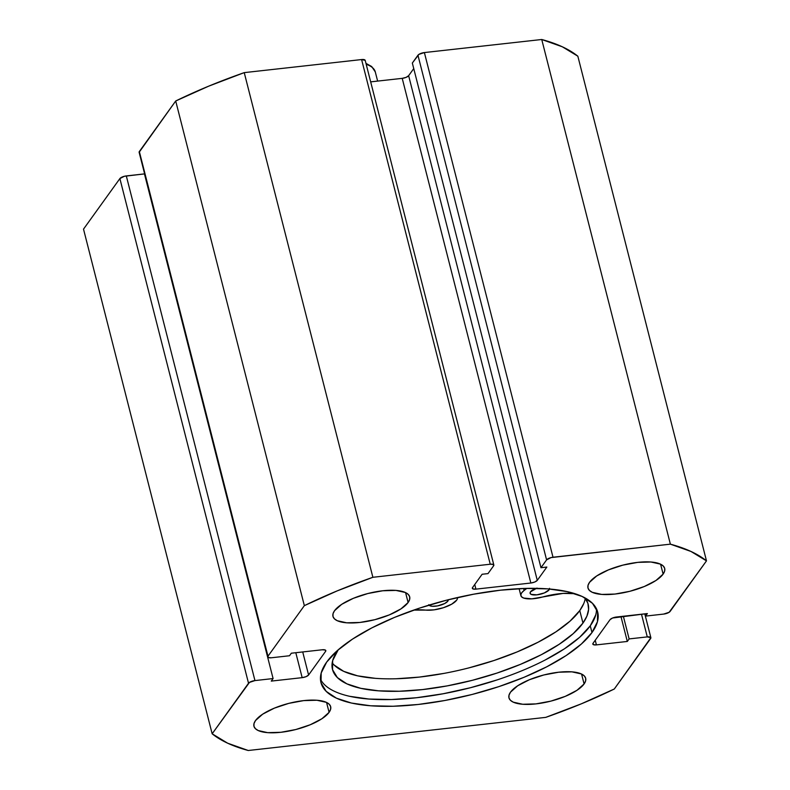 <?xml version="1.0" encoding="UTF-8"?>
<svg xmlns="http://www.w3.org/2000/svg" width="790" height="790" viewBox="0 0 790 790"><rect width="100%" height="100%" fill="white"/><g stroke="black" fill="none" stroke-linecap="round" stroke-linejoin="round"><path stroke-width="1.19" d="M591.977 632.563A142.783 48.832 -14.3 0 1 444.523 700.552A142.783 48.832 -14.3 0 1 320.967 682.6A142.783 48.832 -14.3 0 1 326.665 662.109L321.194 672.971L321.026 682.846L326.181 691.359L336.451 698.182L351.441 703.051L370.569 705.776L393.124 706.25L418.206 704.473L444.879 700.493L472.104 694.469L498.836 686.629L524.056 677.287L546.779 666.79L566.144 655.552L581.41 643.988L591.977 632.563L597.447 621.7L597.605 611.815L592.461 603.303L582.19 596.48L567.2 591.621L548.062 588.886L525.518 588.412L500.425 590.199L473.753 594.179L446.528 600.193L419.796 608.033L394.585 617.375L371.853 627.872L352.488 639.11L337.231 650.674L326.665 662.109A142.783 48.832 -14.3 0 1 474.119 594.11A142.783 48.832 -14.3 0 1 597.675 612.062A142.783 48.832 -14.3 0 1 591.977 632.563L590.258 625.828L591.977 632.563M320.454 679.143A142.783 48.832 165.7 0 0 447.723 692.889A142.783 48.832 165.7 0 0 590.258 625.828A142.783 48.832 165.7 0 0 596.47 608.794M408.104 602.513L405.576 592.599L408.104 602.513L409.625 599.501L409.664 596.766L408.242 594.406L405.389 592.51L395.928 590.407L382.725 590.772L367.775 593.547L353.377 598.307L341.705 604.33L334.545 610.71A39.589 13.539 -14.3 0 1 375.428 591.858A39.589 13.539 -14.3 0 1 409.684 596.835A39.589 13.539 -14.3 0 1 408.104 602.513A39.589 13.539 -14.3 0 1 367.222 621.365A39.589 13.539 -14.3 0 1 332.965 616.388A39.589 13.539 -14.3 0 1 334.545 610.71L333.025 613.721L332.985 616.457L334.407 618.817L337.261 620.713L346.721 622.816L359.924 622.451L374.865 619.676L389.272 614.916L400.945 608.893L408.104 602.513M663.116 574.113L660.588 564.198L663.116 574.113L664.637 571.101L664.676 568.365L663.254 566.005L660.41 564.119L650.94 562.006L637.737 562.371L622.796 565.146L608.389 569.906L596.717 575.94L589.557 582.309A39.589 13.539 -14.3 0 1 630.44 563.458A39.589 13.539 -14.3 0 1 664.696 568.435A39.589 13.539 -14.3 0 1 663.116 574.113A39.589 13.539 -14.3 0 1 622.234 592.974A39.589 13.539 -14.3 0 1 587.977 587.987A39.589 13.539 -14.3 0 1 589.557 582.309L588.037 585.321L587.997 588.056L589.419 590.416L592.273 592.312L601.733 594.416L614.936 594.06L629.887 591.285L644.285 586.516L655.957 580.492L663.116 574.113M329.084 712.353L326.556 702.438L329.084 712.353L330.595 709.341L330.645 706.606L329.213 704.245L326.369 702.35L316.909 700.246L303.696 700.612L288.755 703.376L274.347 708.146L262.675 714.17L255.516 720.549A39.589 13.539 -14.3 0 1 296.398 701.698A39.589 13.539 -14.3 0 1 330.664 706.675A39.589 13.539 -14.3 0 1 329.084 712.353A39.589 13.539 -14.3 0 1 288.192 731.204A39.589 13.539 -14.3 0 1 253.936 726.227A39.589 13.539 -14.3 0 1 255.516 720.549L254.005 723.561L253.955 726.296L255.387 728.657L258.231 730.553L267.692 732.656L280.904 732.29L295.845 729.516L310.243 724.756L321.915 718.732L329.084 712.353M584.096 683.952L581.568 674.038L584.096 683.952L585.607 680.94L585.657 678.205L584.225 675.845L581.381 673.949L571.92 671.846L558.708 672.211L543.767 674.986L529.359 679.746L517.697 685.769L510.528 692.149A39.589 13.539 -14.3 0 1 551.42 673.297A39.589 13.539 -14.3 0 1 585.676 678.274A39.589 13.539 -14.3 0 1 584.096 683.952A39.589 13.539 -14.3 0 1 543.214 702.814A39.589 13.539 -14.3 0 1 508.948 697.827A39.589 13.539 -14.3 0 1 510.528 692.149L509.017 695.161L508.967 697.896L510.399 700.256L513.243 702.152L522.704 704.255L535.916 703.89L550.857 701.125L565.265 696.355L576.927 690.332L584.096 683.952M493.839 565.028L365.197 60.366A5.283 1.807 165.7 0 0 361.603 59.556L490.244 564.228L372.88 577.293L244.238 72.631L361.603 59.556L490.244 564.228A5.283 1.807 -14.3 0 1 493.839 565.028A5.283 1.807 -14.3 0 1 493.622 565.788L488.003 573.609L482.117 574.261L472.538 587.572A5.283 1.807 -14.3 0 0 472.331 588.323A5.283 1.807 -14.3 0 0 475.926 589.133L474.75 584.501L475.926 589.133L530.85 583.02A5.283 1.807 -14.3 0 0 537.279 580.364L408.637 75.692A5.283 1.807 165.7 0 1 402.219 78.358L530.85 583.02L402.219 78.358L370.678 81.864L402.219 78.358L406.129 77.351L408.637 75.692L537.279 580.364L546.848 567.052L540.962 567.704L412.331 63.042L417.95 55.231L546.591 559.893L540.962 567.704L412.331 63.042L418.907 54.382L424.378 52.565L541.743 39.5L670.374 544.162A269.193 92.075 -14.3 0 1 706.487 560.87L670.118 611.42A5.283 1.807 -14.3 0 1 663.689 614.077L645.549 616.101L644.966 613.83L645.549 616.101L647.365 613.563L616.476 617.01A5.283 1.807 -14.3 0 0 610.048 619.666L593.023 643.327A5.283 1.807 -14.3 0 0 592.816 644.077A5.283 1.807 -14.3 0 0 596.411 644.887L595.235 640.256L596.411 644.887L627.309 641.45L620.95 616.506L627.309 641.45L629.126 638.913L623.35 616.24L629.126 638.913L647.277 636.898L641.5 614.225L647.277 636.898A5.283 1.807 -14.3 0 1 650.871 637.698A5.283 1.807 -14.3 0 1 650.664 638.458L614.294 689.008A269.193 92.075 -14.3 0 1 545.762 717.369L248.258 750.5L227.658 743.202L212.155 733.792L249.482 682.392L254.953 680.585L273.093 678.561L271.266 681.099L302.165 677.652L306.076 676.655L308.594 674.996L325.608 651.345L325.253 650.002L322.221 649.775L291.332 653.212L289.505 655.749L271.365 657.774L268.333 657.537L267.978 656.204L304.348 605.654L337.271 590.851L372.88 577.293L490.244 564.228L493.266 564.455L493.622 565.788L488.003 573.609L482.117 574.261L472.538 587.572L472.904 588.906L475.926 589.133L530.85 583.02L534.771 582.013L537.279 580.364L546.848 567.052L540.962 567.704L546.591 559.893L551.025 557.602L670.374 544.162L690.974 551.46L706.487 560.87L669.16 612.27L663.689 614.077L645.549 616.101L647.365 613.563L612.556 618.007L610.048 619.666L593.023 643.327L593.389 644.66L596.411 644.887L627.309 641.45L629.126 638.913L647.277 636.898L650.871 637.688L614.294 689.008L581.371 703.811L545.762 717.369L248.258 750.5A269.193 92.075 -14.3 0 1 212.155 733.792L83.513 229.13L119.883 178.58L124.316 176.289L144.452 173.899L273.093 678.561L144.452 173.899L126.311 175.923A5.283 1.807 165.7 0 0 119.883 178.58L248.524 683.241L212.155 733.792L83.513 229.13L119.883 178.58L248.524 683.241A5.283 1.807 -14.3 0 1 254.953 680.585L126.311 175.923L254.953 680.585L273.093 678.561L271.266 681.099L302.165 677.652L295.806 652.718L302.165 677.652A5.283 1.807 -14.3 0 0 308.594 674.996L302.718 651.948L308.594 674.996L325.608 651.345L325.273 650.022L325.608 651.345A5.283 1.807 -14.3 0 0 325.816 650.585L325.816 650.585A5.283 1.807 -14.3 0 0 322.221 649.775L291.332 653.212L289.505 655.749L271.365 657.774A5.283 1.807 -14.3 0 1 267.771 656.964A5.283 1.807 -14.3 0 1 267.978 656.204L139.336 151.542L175.706 100.992L208.629 86.189L244.238 72.631L361.603 59.556L365.197 60.356M139.129 152.312L175.706 100.992L304.348 605.654L267.978 656.204L139.336 151.542A5.283 1.807 165.7 0 0 139.129 152.302L267.771 656.964M408.637 75.692L413.743 68.602L408.637 75.692M541.743 39.5L562.342 46.798L577.846 56.209A269.193 92.075 165.7 0 0 541.743 39.5L670.374 544.162L553.01 557.236L424.378 52.565L541.743 39.5M706.487 560.87L577.846 56.209L706.487 560.87M553.01 557.236L424.378 52.565A5.283 1.807 165.7 0 0 417.95 55.231L546.591 559.893A5.283 1.807 -14.3 0 1 553.01 557.236M349.723 696.316L368.861 699.041L391.406 699.525L416.498 697.738L443.16 693.758L470.386 687.735L497.127 679.904M545.061 660.065L564.425 648.817L579.692 637.263L590.258 625.828L595.729 614.966M244.238 72.631A269.193 92.075 165.7 0 0 175.706 100.992L304.348 605.654A269.193 92.075 -14.3 0 1 372.88 577.293L244.238 72.631M377.63 81.094L375.29 71.92A60.702 20.757 165.7 0 0 366.204 64.296A60.702 20.757 -14.3 0 1 375.428 72.571M448.246 599.758A10.033 3.427 -14.3 0 1 447.841 601.131L447.535 599.946L447.841 601.131L448.226 599.679M537.012 588.066L530.485 591.868A10.033 3.427 -14.3 0 1 536.212 588.352M549.514 589.004A10.033 3.427 -14.3 0 1 549.129 589.774L549.514 588.323M457.509 597.931A19.533 6.676 -14.3 0 1 456.669 600.143A19.533 6.676 -14.3 0 1 425.682 610.107L413.723 610.097A39.056 13.361 -14.3 0 1 425.682 610.107L434.036 609.85L443.496 607.688L451.722 604.162L456.669 600.143A19.533 6.676 -14.3 0 0 457.509 597.931L457.509 597.931M337.666 650.565A131.93 45.119 -14.3 0 1 338.229 649.795L332.659 660.588L332.56 669.713L337.36 677.563L346.889 683.854L360.783 688.327L378.499 690.825L399.355 691.25L422.551 689.581L447.209 685.888L472.361 680.308L497.058 673.05L520.333 664.41L541.308 654.703L559.172 644.304L573.234 633.629L582.961 623.073A131.93 45.119 -14.3 0 1 446.755 685.977A131.93 45.119 -14.3 0 1 332.472 669.397A131.93 45.119 -14.3 0 1 337.666 650.565M332.195 662.82A131.93 45.119 165.7 0 0 452.749 671.658A131.93 45.119 165.7 0 0 579.771 610.571L582.961 623.073L579.771 610.571A131.93 45.119 165.7 0 0 585.252 598.316M523.602 588.471L524.106 590.466L526.871 588.372L524.106 590.466L523.602 588.471M542.533 597.013A19.533 6.676 -14.3 0 1 520.877 595.65A19.533 6.676 -14.3 0 1 524.106 590.466L521.706 592.777L520.817 594.929L521.489 596.736L523.691 598.06L531.818 598.84L542.533 597.013A39.056 13.361 -14.3 0 1 574.863 593.665L563.063 593.409L542.533 597.013M584.857 597.823A39.056 13.361 -14.3 0 1 584.876 597.842A131.93 45.119 -14.3 0 1 588.155 604.231A131.93 45.119 -14.3 0 1 582.961 623.073L586.931 616.072L588.59 609.455L587.898 603.343L584.857 597.823M428.802 604.676L429.898 605.752L432.298 606.286L437.522 605.91L444.671 603.54L447.841 601.131A10.033 3.427 -14.3 0 1 438.183 605.772A10.033 3.427 -14.3 0 1 429.019 605.101M530.485 591.868L530.09 593.32L531.186 594.396L536.933 594.831L544.369 592.925L549.129 589.774A10.033 3.427 -14.3 0 1 538.77 594.564A10.033 3.427 -14.3 0 1 530.09 593.3A10.033 3.427 -14.3 0 1 530.485 591.868M334.18 665.062L343.709 671.352L357.594 675.835L375.309 678.333M396.165 678.758L419.372 677.089L444.019 673.396M469.181 667.807L493.869 660.558L517.154 651.908L538.128 642.201L555.982 631.812L570.044 621.128L579.771 610.571L583.741 603.58M650.871 637.698L644.788 613.85M365.968 63.378L371.695 66.538L375.29 71.92M520.867 595.591L519.099 588.659"/></g></svg>
